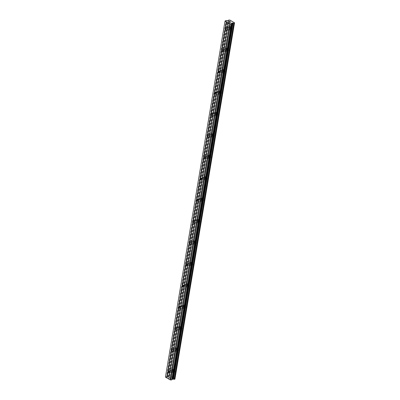 <?xml version="1.0" encoding="UTF-8"?>
<svg xmlns="http://www.w3.org/2000/svg" width="400" height="400" viewBox="0 0 400 400"><rect width="100%" height="100%" fill="white"/><g stroke="black" fill="none" stroke-linecap="round" stroke-linejoin="round"><path stroke-width="0.3" stroke-dasharray="2 1.5" d="M229.965 28.915A1.025 0.665 79.1 0 1 229.495 29.53A1.025 0.665 79.1 0 1 228.635 28.13A1.025 0.665 79.1 0 1 229.105 27.515A1.025 0.665 79.1 0 1 229.965 28.915M230.23 27.525A1.615 1.045 -100.9 0 0 231.58 29.725A1.615 1.045 -100.9 0 0 232.315 28.76A1.615 1.045 -100.9 0 0 230.965 26.555A1.615 1.045 -100.9 0 0 230.23 27.525A1.615 1.045 -100.9 0 0 231.58 29.725A1.615 1.045 -100.9 0 0 232.315 28.76A1.615 1.045 -100.9 0 0 230.97 26.555A1.615 1.045 -100.9 0 0 230.23 27.525M226.38 50.335A1.025 0.665 79.1 0 1 225.91 50.95A1.025 0.665 79.1 0 1 225.05 49.55A1.025 0.665 79.1 0 1 225.52 48.935A1.025 0.665 79.1 0 1 226.38 50.335M226.645 48.94A1.615 1.045 -100.9 0 0 227.995 51.145A1.615 1.045 -100.9 0 0 228.73 50.18A1.615 1.045 -100.9 0 0 227.38 47.975A1.615 1.045 -100.9 0 0 226.645 48.94A1.615 1.045 -100.9 0 0 227.995 51.145A1.615 1.045 -100.9 0 0 228.735 50.18A1.615 1.045 -100.9 0 0 227.385 47.975A1.615 1.045 -100.9 0 0 226.645 48.94M222.795 71.755A1.025 0.665 79.1 0 1 222.325 72.37A1.025 0.665 79.1 0 1 221.47 70.965A1.025 0.665 79.1 0 1 221.935 70.35A1.025 0.665 79.1 0 1 222.795 71.755M223.06 70.36A1.615 1.045 -100.9 0 0 224.41 72.565A1.615 1.045 -100.9 0 0 225.145 71.595A1.615 1.045 -100.9 0 0 223.8 69.395A1.615 1.045 -100.9 0 0 223.06 70.36M223.065 70.36A1.615 1.045 -100.9 0 0 224.41 72.565A1.615 1.045 -100.9 0 0 225.15 71.595A1.615 1.045 -100.9 0 0 223.8 69.395A1.615 1.045 -100.9 0 0 223.065 70.36M219.21 93.17A1.025 0.665 79.1 0 1 218.74 93.785A1.025 0.665 79.1 0 1 217.885 92.385A1.025 0.665 79.1 0 1 218.355 91.77A1.025 0.665 79.1 0 1 219.21 93.17M219.475 91.78A1.615 1.045 -100.9 0 0 220.825 93.98A1.615 1.045 -100.9 0 0 221.565 93.015A1.615 1.045 -100.9 0 0 220.215 90.815A1.615 1.045 -100.9 0 0 219.475 91.78A1.615 1.045 -100.9 0 0 220.83 93.98A1.615 1.045 -100.9 0 0 221.565 93.015A1.615 1.045 -100.9 0 0 220.215 90.81A1.615 1.045 -100.9 0 0 219.48 91.78M215.625 114.59A1.025 0.665 79.1 0 1 215.16 115.205A1.025 0.665 79.1 0 1 214.3 113.805A1.025 0.665 79.1 0 1 214.77 113.19A1.025 0.665 79.1 0 1 215.625 114.59M215.895 113.2A1.615 1.045 -100.9 0 0 217.24 115.4A1.615 1.045 -100.9 0 0 217.98 114.435A1.615 1.045 -100.9 0 0 216.63 112.23A1.615 1.045 -100.9 0 0 215.895 113.2A1.615 1.045 -100.9 0 0 217.245 115.4A1.615 1.045 -100.9 0 0 217.98 114.435A1.615 1.045 -100.9 0 0 216.63 112.23A1.615 1.045 -100.9 0 0 215.895 113.195M212.045 136.01A1.025 0.665 79.1 0 1 211.575 136.625A1.025 0.665 79.1 0 1 210.715 135.22A1.025 0.665 79.1 0 1 211.185 134.605A1.025 0.665 79.1 0 1 212.045 136.01M212.31 134.615A1.615 1.045 -100.9 0 0 213.66 136.82A1.615 1.045 -100.9 0 0 214.395 135.85A1.615 1.045 -100.9 0 0 213.045 133.65A1.615 1.045 -100.9 0 0 212.31 134.615A1.615 1.045 -100.9 0 0 213.66 136.82A1.615 1.045 -100.9 0 0 214.395 135.85A1.615 1.045 -100.9 0 0 213.045 133.65A1.615 1.045 -100.9 0 0 212.31 134.615M208.46 157.425A1.025 0.665 79.1 0 1 207.99 158.04A1.025 0.665 79.1 0 1 207.13 156.64A1.025 0.665 79.1 0 1 207.6 156.025A1.025 0.665 79.1 0 1 208.46 157.425M208.725 156.035A1.615 1.045 -100.9 0 0 210.075 158.235A1.615 1.045 -100.9 0 0 210.81 157.27A1.615 1.045 -100.9 0 0 209.46 155.07A1.615 1.045 -100.9 0 0 208.725 156.035A1.615 1.045 -100.9 0 0 210.075 158.235A1.615 1.045 -100.9 0 0 210.81 157.27A1.615 1.045 -100.9 0 0 209.465 155.065A1.615 1.045 -100.9 0 0 208.725 156.035M204.875 178.845A1.025 0.665 79.1 0 1 204.405 179.46A1.025 0.665 79.1 0 1 203.545 178.06A1.025 0.665 79.1 0 1 204.015 177.445A1.025 0.665 79.1 0 1 204.875 178.845M205.14 177.455A1.615 1.045 -100.9 0 0 206.49 179.655A1.615 1.045 -100.9 0 0 207.225 178.69A1.615 1.045 -100.9 0 0 205.875 176.485A1.615 1.045 -100.9 0 0 205.14 177.455A1.615 1.045 -100.9 0 0 206.49 179.655A1.615 1.045 -100.9 0 0 207.23 178.69A1.615 1.045 -100.9 0 0 205.88 176.485A1.615 1.045 -100.9 0 0 205.14 177.45M201.29 200.265A1.025 0.665 79.1 0 1 200.82 200.88A1.025 0.665 79.1 0 1 199.965 199.475A1.025 0.665 79.1 0 1 200.43 198.86A1.025 0.665 79.1 0 1 201.29 200.265M201.555 198.87A1.615 1.045 -100.9 0 0 202.905 201.075A1.615 1.045 -100.9 0 0 203.64 200.105A1.615 1.045 -100.9 0 0 202.29 197.905A1.615 1.045 -100.9 0 0 201.555 198.87A1.615 1.045 -100.9 0 0 202.905 201.075A1.615 1.045 -100.9 0 0 203.645 200.105A1.615 1.045 -100.9 0 0 202.295 197.905A1.615 1.045 -100.9 0 0 201.56 198.87M197.705 221.68A1.025 0.665 79.1 0 1 197.235 222.295A1.025 0.665 79.1 0 1 196.38 220.895A1.025 0.665 79.1 0 1 196.845 220.28A1.025 0.665 79.1 0 1 197.705 221.68M197.97 220.29A1.615 1.045 -100.9 0 0 199.32 222.49A1.615 1.045 -100.9 0 0 200.055 221.525A1.615 1.045 -100.9 0 0 198.71 219.325A1.615 1.045 -100.9 0 0 197.97 220.29A1.615 1.045 -100.9 0 0 199.325 222.49A1.615 1.045 -100.9 0 0 200.06 221.525A1.615 1.045 -100.9 0 0 198.71 219.32A1.615 1.045 -100.9 0 0 197.975 220.29M194.12 243.1A1.025 0.665 79.1 0 1 193.655 243.715A1.025 0.665 79.1 0 1 192.795 242.315A1.025 0.665 79.1 0 1 193.265 241.7A1.025 0.665 79.1 0 1 194.12 243.1M194.385 241.71A1.615 1.045 -100.9 0 0 195.735 243.91A1.615 1.045 -100.9 0 0 196.475 242.945A1.615 1.045 -100.9 0 0 195.125 240.74A1.615 1.045 -100.9 0 0 194.385 241.71M194.39 241.705A1.615 1.045 -100.9 0 0 195.74 243.91A1.615 1.045 -100.9 0 0 196.475 242.945A1.615 1.045 -100.9 0 0 195.125 240.74A1.615 1.045 -100.9 0 0 194.39 241.705M190.535 264.52A1.025 0.665 79.1 0 1 190.07 265.135A1.025 0.665 79.1 0 1 189.21 263.73A1.025 0.665 79.1 0 1 189.68 263.115A1.025 0.665 79.1 0 1 190.535 264.52M190.805 263.125A1.615 1.045 -100.9 0 0 192.15 265.33A1.615 1.045 -100.9 0 0 192.89 264.36A1.615 1.045 -100.9 0 0 191.54 262.16A1.615 1.045 -100.9 0 0 190.805 263.125A1.615 1.045 -100.9 0 0 192.155 265.33A1.615 1.045 -100.9 0 0 192.89 264.36A1.615 1.045 -100.9 0 0 191.54 262.16A1.615 1.045 -100.9 0 0 190.805 263.125M186.955 285.935A1.025 0.665 79.1 0 1 186.485 286.55A1.025 0.665 79.1 0 1 185.625 285.15A1.025 0.665 79.1 0 1 186.095 284.535A1.025 0.665 79.1 0 1 186.955 285.935M187.22 284.545A1.615 1.045 -100.9 0 0 188.57 286.745A1.615 1.045 -100.9 0 0 189.305 285.78A1.615 1.045 -100.9 0 0 187.955 283.58A1.615 1.045 -100.9 0 0 187.22 284.545A1.615 1.045 -100.9 0 0 188.57 286.745A1.615 1.045 -100.9 0 0 189.305 285.78A1.615 1.045 -100.9 0 0 187.96 283.575A1.615 1.045 -100.9 0 0 187.22 284.545M183.37 307.355A1.025 0.665 79.1 0 1 182.9 307.97A1.025 0.665 79.1 0 1 182.04 306.57A1.025 0.665 79.1 0 1 182.51 305.955A1.025 0.665 79.1 0 1 183.37 307.355M183.635 305.965A1.615 1.045 -100.9 0 0 184.985 308.165A1.615 1.045 -100.9 0 0 185.72 307.2A1.615 1.045 -100.9 0 0 184.37 304.995A1.615 1.045 -100.9 0 0 183.635 305.965A1.615 1.045 -100.9 0 0 184.985 308.165A1.615 1.045 -100.9 0 0 185.725 307.2A1.615 1.045 -100.9 0 0 184.375 304.995A1.615 1.045 -100.9 0 0 183.635 305.965M179.785 328.775A1.025 0.665 79.1 0 1 179.315 329.39A1.025 0.665 79.1 0 1 178.46 327.985A1.025 0.665 79.1 0 1 178.925 327.37A1.025 0.665 79.1 0 1 179.785 328.775M180.05 327.38A1.615 1.045 -100.9 0 0 181.4 329.585A1.615 1.045 -100.9 0 0 182.135 328.615A1.615 1.045 -100.9 0 0 180.785 326.415A1.615 1.045 -100.9 0 0 180.05 327.38A1.615 1.045 -100.9 0 0 181.4 329.585A1.615 1.045 -100.9 0 0 182.14 328.615A1.615 1.045 -100.9 0 0 180.79 326.415A1.615 1.045 -100.9 0 0 180.055 327.38M176.2 350.19A1.025 0.665 79.1 0 1 175.73 350.805A1.025 0.665 79.1 0 1 174.875 349.405A1.025 0.665 79.1 0 1 175.34 348.79A1.025 0.665 79.1 0 1 176.2 350.19M176.465 348.8A1.615 1.045 -100.9 0 0 177.815 351A1.615 1.045 -100.9 0 0 178.55 350.035A1.615 1.045 -100.9 0 0 177.205 347.835A1.615 1.045 -100.9 0 0 176.465 348.8A1.615 1.045 -100.9 0 0 177.82 351A1.615 1.045 -100.9 0 0 178.555 350.035A1.615 1.045 -100.9 0 0 177.205 347.835A1.615 1.045 -100.9 0 0 176.47 348.8M172.615 371.61A1.025 0.665 79.1 0 1 172.15 372.225A1.025 0.665 79.1 0 1 171.29 370.825A1.025 0.665 79.1 0 1 171.76 370.21A1.025 0.665 79.1 0 1 172.615 371.61M172.88 370.22A1.615 1.045 -100.9 0 0 174.23 372.42A1.615 1.045 -100.9 0 0 174.97 371.455A1.615 1.045 -100.9 0 0 173.62 369.25A1.615 1.045 -100.9 0 0 172.88 370.22A1.615 1.045 -100.9 0 0 174.235 372.42A1.615 1.045 -100.9 0 0 174.97 371.455A1.615 1.045 -100.9 0 0 173.62 369.25A1.615 1.045 -100.9 0 0 172.885 370.22M172.995 371.835A1.615 1.045 79.1 0 1 172.26 372.8A1.615 1.045 79.1 0 1 170.91 370.6A1.615 1.045 79.1 0 1 171.645 369.635A1.615 1.045 79.1 0 1 172.995 371.835M174.77 371.49A1.615 1.045 79.1 0 1 174.035 372.46A1.615 1.045 79.1 0 1 172.685 370.255A1.615 1.045 79.1 0 1 173.42 369.29A1.615 1.045 79.1 0 1 174.77 371.49M176.58 350.415A1.615 1.045 79.1 0 1 175.845 351.385A1.615 1.045 79.1 0 1 174.495 349.18A1.615 1.045 79.1 0 1 175.23 348.215A1.615 1.045 79.1 0 1 176.58 350.415M178.355 350.075A1.615 1.045 79.1 0 1 177.62 351.04A1.615 1.045 79.1 0 1 176.27 348.84A1.615 1.045 79.1 0 1 177.005 347.87A1.615 1.045 79.1 0 1 178.355 350.075M180.165 329A1.615 1.045 79.1 0 1 179.425 329.965A1.615 1.045 79.1 0 1 178.08 327.765A1.615 1.045 79.1 0 1 178.815 326.795A1.615 1.045 79.1 0 1 180.165 329M181.94 328.655A1.615 1.045 79.1 0 1 181.2 329.62A1.615 1.045 79.1 0 1 179.855 327.42A1.615 1.045 79.1 0 1 180.59 326.455A1.615 1.045 79.1 0 1 181.94 328.655M183.75 307.58A1.615 1.045 79.1 0 1 183.01 308.545A1.615 1.045 79.1 0 1 181.665 306.345A1.615 1.045 79.1 0 1 182.4 305.375A1.615 1.045 79.1 0 1 183.75 307.58M185.525 307.235A1.615 1.045 79.1 0 1 184.785 308.205A1.615 1.045 79.1 0 1 183.435 306A1.615 1.045 79.1 0 1 184.175 305.035A1.615 1.045 79.1 0 1 185.525 307.235M187.335 286.16A1.615 1.045 79.1 0 1 186.595 287.13A1.615 1.045 79.1 0 1 185.245 284.925A1.615 1.045 79.1 0 1 185.985 283.96A1.615 1.045 79.1 0 1 187.335 286.16M189.105 285.82A1.615 1.045 79.1 0 1 188.37 286.785A1.615 1.045 79.1 0 1 187.02 284.585A1.615 1.045 79.1 0 1 187.76 283.615A1.615 1.045 79.1 0 1 189.105 285.82M190.915 264.745A1.615 1.045 79.1 0 1 190.18 265.71A1.615 1.045 79.1 0 1 188.83 263.505A1.615 1.045 79.1 0 1 189.57 262.54A1.615 1.045 79.1 0 1 190.915 264.745M192.69 264.4A1.615 1.045 79.1 0 1 191.955 265.365A1.615 1.045 79.1 0 1 190.605 263.165A1.615 1.045 79.1 0 1 191.34 262.2A1.615 1.045 79.1 0 1 192.69 264.4M194.5 243.325A1.615 1.045 79.1 0 1 193.765 244.29A1.615 1.045 79.1 0 1 192.415 242.09A1.615 1.045 79.1 0 1 193.15 241.12A1.615 1.045 79.1 0 1 194.5 243.325M196.275 242.98A1.615 1.045 79.1 0 1 195.54 243.95A1.615 1.045 79.1 0 1 194.19 241.745A1.615 1.045 79.1 0 1 194.925 240.78A1.615 1.045 79.1 0 1 196.275 242.98M198.085 221.905A1.615 1.045 79.1 0 1 197.35 222.875A1.615 1.045 79.1 0 1 196 220.67A1.615 1.045 79.1 0 1 196.735 219.705A1.615 1.045 79.1 0 1 198.085 221.905M199.86 221.565A1.615 1.045 79.1 0 1 199.125 222.53A1.615 1.045 79.1 0 1 197.775 220.33A1.615 1.045 79.1 0 1 198.51 219.36A1.615 1.045 79.1 0 1 199.86 221.565M201.67 200.49A1.615 1.045 79.1 0 1 200.935 201.455A1.615 1.045 79.1 0 1 199.585 199.25A1.615 1.045 79.1 0 1 200.32 198.285A1.615 1.045 79.1 0 1 201.67 200.49M203.445 200.145A1.615 1.045 79.1 0 1 202.71 201.11A1.615 1.045 79.1 0 1 201.36 198.91A1.615 1.045 79.1 0 1 202.095 197.945A1.615 1.045 79.1 0 1 203.445 200.145M205.255 179.07A1.615 1.045 79.1 0 1 204.515 180.035A1.615 1.045 79.1 0 1 203.17 177.835A1.615 1.045 79.1 0 1 203.905 176.865A1.615 1.045 79.1 0 1 205.255 179.07M207.03 178.725A1.615 1.045 79.1 0 1 206.29 179.695A1.615 1.045 79.1 0 1 204.945 177.49A1.615 1.045 79.1 0 1 205.68 176.525A1.615 1.045 79.1 0 1 207.03 178.725M208.84 157.65A1.615 1.045 79.1 0 1 208.1 158.62A1.615 1.045 79.1 0 1 206.75 156.415A1.615 1.045 79.1 0 1 207.49 155.45A1.615 1.045 79.1 0 1 208.84 157.65M210.615 157.31A1.615 1.045 79.1 0 1 209.875 158.275A1.615 1.045 79.1 0 1 208.525 156.075A1.615 1.045 79.1 0 1 209.265 155.105A1.615 1.045 79.1 0 1 210.615 157.31M212.42 136.235A1.615 1.045 79.1 0 1 211.685 137.2A1.615 1.045 79.1 0 1 210.335 134.995A1.615 1.045 79.1 0 1 211.075 134.03A1.615 1.045 79.1 0 1 212.42 136.235M214.195 135.89A1.615 1.045 79.1 0 1 213.46 136.855A1.615 1.045 79.1 0 1 212.11 134.655A1.615 1.045 79.1 0 1 212.85 133.685A1.615 1.045 79.1 0 1 214.195 135.89M216.005 114.815A1.615 1.045 79.1 0 1 215.27 115.78A1.615 1.045 79.1 0 1 213.92 113.58A1.615 1.045 79.1 0 1 214.655 112.61A1.615 1.045 79.1 0 1 216.005 114.815M217.78 114.47A1.615 1.045 79.1 0 1 217.045 115.44A1.615 1.045 79.1 0 1 215.695 113.235A1.615 1.045 79.1 0 1 216.43 112.27A1.615 1.045 79.1 0 1 217.78 114.47M219.59 93.395A1.615 1.045 79.1 0 1 218.855 94.365A1.615 1.045 79.1 0 1 217.505 92.16A1.615 1.045 79.1 0 1 218.24 91.195A1.615 1.045 79.1 0 1 219.59 93.395M221.365 93.055A1.615 1.045 79.1 0 1 220.63 94.02A1.615 1.045 79.1 0 1 219.28 91.815A1.615 1.045 79.1 0 1 220.015 90.85A1.615 1.045 79.1 0 1 221.365 93.055M223.175 71.98A1.615 1.045 79.1 0 1 222.44 72.945A1.615 1.045 79.1 0 1 221.09 70.74A1.615 1.045 79.1 0 1 221.825 69.775A1.615 1.045 79.1 0 1 223.175 71.98M224.95 71.635A1.615 1.045 79.1 0 1 224.215 72.6A1.615 1.045 79.1 0 1 222.865 70.4A1.615 1.045 79.1 0 1 223.6 69.43A1.615 1.045 79.1 0 1 224.95 71.635M226.76 50.56A1.615 1.045 79.1 0 1 226.02 51.525A1.615 1.045 79.1 0 1 224.675 49.325A1.615 1.045 79.1 0 1 225.41 48.355A1.615 1.045 79.1 0 1 226.76 50.56M228.535 50.215A1.615 1.045 79.1 0 1 227.795 51.185A1.615 1.045 79.1 0 1 226.45 48.98A1.615 1.045 79.1 0 1 227.185 48.015A1.615 1.045 79.1 0 1 228.535 50.215M230.345 29.14A1.615 1.045 79.1 0 1 229.605 30.11A1.615 1.045 79.1 0 1 228.255 27.905A1.615 1.045 79.1 0 1 228.995 26.94A1.615 1.045 79.1 0 1 230.345 29.14M232.12 28.8A1.615 1.045 79.1 0 1 231.38 29.765A1.615 1.045 79.1 0 1 230.03 27.56A1.615 1.045 79.1 0 1 230.77 26.595A1.615 1.045 79.1 0 1 232.12 28.8M171.295 378.28L170.9 378.355L171.295 378.275L170.855 378.015L171.295 378.28M170.835 378.37L170.435 378.445L170.835 378.365M170.435 378.445L170 378.185L170.44 378.445M169.93 378.195L170.43 378.49L171.415 378.3L170.855 378.015L171.42 378.3L170.43 378.49L169.935 378.195M169.585 377.94L169.12 377.66L169.585 377.94M169.055 377.675L169.64 378.025L169.855 377.6L170.375 377.77L169.86 377.595L169.64 378.025L169.055 377.675M165.445 377.135L166.505 376.66L226.095 20.58M174.965 378.81L170.41 376.215A0.705 0.265 9.5 0 1 169.615 376.09L168.99 376.215A0.705 0.265 9.5 0 1 169.07 376.375A0.705 0.265 9.5 0 1 168.925 376.505L168.21 376.855L166.505 376.66M228.48 20.59L168.99 376.215M174.905 378.905A0.705 0.265 9.5 0 0 174.76 379.03A0.705 0.265 9.5 0 0 174.845 379.19M168.71 379.065L228.31 22.91M229.32 21.585L230.22 21.755M229.56 21.73L228.86 21.675M229.295 21.935L228.74 21.655M230.355 22.035L230.64 22.11M230.825 22.12L229.78 22.275M165.5 376.855L225.09 20.775M168.925 376.505L228.505 20.47M169.51 376.08L229.095 20M169.615 376.09L229.2 20.01M170.41 376.215L229.995 20.135M170.65 376.25L230.235 20.17M166.825 376.665L226.41 20.585M167.895 376.85L227.48 20.77M168.21 376.855L227.8 20.77M168.75 376.75L228.335 20.67M168.9 376.655L228.485 20.575M169.005 376.18L228.595 20.095M170.465 376.22L230.05 20.14M226.535 30.105L229.495 29.53M222.95 51.52L225.91 50.95M219.365 72.94L222.325 72.37M215.78 94.36L218.74 93.785M212.195 115.775L215.16 115.205M208.61 137.195L211.575 136.625M205.03 158.615L207.99 158.04M201.445 180.035L204.405 179.46M197.86 201.45L200.82 200.88M194.275 222.87L197.235 222.295M190.69 244.29L193.655 243.715M187.105 265.705L190.07 265.135M183.52 287.125L186.485 286.55M179.94 308.545L182.9 307.97M176.355 329.96L179.315 329.39M172.77 351.38L175.73 350.805M169.185 372.8L172.15 372.225M172.26 372.8L174.035 372.46M175.845 351.385L177.62 351.04M179.425 329.965L181.2 329.62M183.01 308.545L184.785 308.205M186.595 287.13L188.37 286.785M190.18 265.71L191.955 265.365M193.765 244.29L195.54 243.95M197.35 222.875L199.125 222.53M200.935 201.455L202.71 201.11M204.515 180.035L206.29 179.695M208.1 158.62L209.875 158.275M211.685 137.2L213.46 136.855M215.27 115.78L217.045 115.44M218.855 94.365L220.63 94.02M222.44 72.945L224.215 72.6M226.02 51.525L227.795 51.185M229.605 30.11L231.38 29.765M228.995 26.94L230.77 26.595M225.41 48.355L227.185 48.015M221.825 69.775L223.6 69.43M218.24 91.195L220.015 90.85M214.655 112.61L216.43 112.27M211.075 134.03L212.85 133.685M207.49 155.45L209.265 155.105M203.905 176.865L205.68 176.525M200.32 198.285L202.095 197.945M196.735 219.705L198.51 219.36M193.15 241.12L194.925 240.78M189.57 262.54L191.34 262.2M185.985 283.96L187.76 283.615M182.4 305.375L184.175 305.035M178.815 326.795L180.59 326.455M175.23 348.215L177.005 347.87M171.645 369.635L173.42 369.29M168.795 370.78L171.76 370.21M172.38 349.365L175.34 348.79M175.965 327.945L178.925 327.37M179.55 306.525L182.51 305.955M183.13 285.11L186.095 284.535M186.715 263.69L189.68 263.115M190.3 242.27L193.265 241.7M193.885 220.855L196.845 220.28M197.47 199.435L200.43 198.86M201.055 178.015L204.015 177.445M204.64 156.6L207.6 156.025M208.22 135.18L211.185 134.605M211.805 113.76L214.77 113.19M215.39 92.34L218.355 91.77M218.975 70.925L221.935 70.35M222.56 49.505L225.52 48.935M226.145 28.085L229.105 27.515M169.07 376.375L228.66 20.295M168.975 376.195L228.515 20.425M174.76 379.03L234.35 22.95"/><path stroke-width="0.6" d="M227 29.49A1.025 0.665 79.1 0 1 226.535 30.105A1.025 0.665 79.1 0 1 225.675 28.705A1.025 0.665 79.1 0 1 226.145 28.085A1.025 0.665 79.1 0 1 227 29.49M223.415 50.905A1.025 0.665 79.1 0 1 222.95 51.52A1.025 0.665 79.1 0 1 222.09 50.12A1.025 0.665 79.1 0 1 222.56 49.505A1.025 0.665 79.1 0 1 223.415 50.905M219.835 72.325A1.025 0.665 79.1 0 1 219.365 72.94A1.025 0.665 79.1 0 1 218.505 71.54A1.025 0.665 79.1 0 1 218.975 70.925A1.025 0.665 79.1 0 1 219.835 72.325M216.25 93.745A1.025 0.665 79.1 0 1 215.78 94.36A1.025 0.665 79.1 0 1 214.92 92.96A1.025 0.665 79.1 0 1 215.39 92.34A1.025 0.665 79.1 0 1 216.25 93.745M212.665 115.16A1.025 0.665 79.1 0 1 212.195 115.775A1.025 0.665 79.1 0 1 211.335 114.375A1.025 0.665 79.1 0 1 211.805 113.76A1.025 0.665 79.1 0 1 212.665 115.16M209.08 136.58A1.025 0.665 79.1 0 1 208.61 137.195A1.025 0.665 79.1 0 1 207.755 135.795A1.025 0.665 79.1 0 1 208.22 135.18A1.025 0.665 79.1 0 1 209.08 136.58M205.495 158A1.025 0.665 79.1 0 1 205.03 158.615A1.025 0.665 79.1 0 1 204.17 157.215A1.025 0.665 79.1 0 1 204.64 156.6A1.025 0.665 79.1 0 1 205.495 158M201.91 179.415A1.025 0.665 79.1 0 1 201.445 180.035A1.025 0.665 79.1 0 1 200.585 178.63A1.025 0.665 79.1 0 1 201.055 178.015A1.025 0.665 79.1 0 1 201.91 179.415M198.33 200.835A1.025 0.665 79.1 0 1 197.86 201.45A1.025 0.665 79.1 0 1 197 200.05A1.025 0.665 79.1 0 1 197.47 199.435A1.025 0.665 79.1 0 1 198.33 200.835M194.745 222.255A1.025 0.665 79.1 0 1 194.275 222.87A1.025 0.665 79.1 0 1 193.415 221.47A1.025 0.665 79.1 0 1 193.885 220.855A1.025 0.665 79.1 0 1 194.745 222.255M191.16 243.675A1.025 0.665 79.1 0 1 190.69 244.29A1.025 0.665 79.1 0 1 189.83 242.885A1.025 0.665 79.1 0 1 190.3 242.27A1.025 0.665 79.1 0 1 191.16 243.675M187.575 265.09A1.025 0.665 79.1 0 1 187.105 265.705A1.025 0.665 79.1 0 1 186.25 264.305A1.025 0.665 79.1 0 1 186.715 263.69A1.025 0.665 79.1 0 1 187.575 265.09M183.99 286.51A1.025 0.665 79.1 0 1 183.52 287.125A1.025 0.665 79.1 0 1 182.665 285.725A1.025 0.665 79.1 0 1 183.13 285.11A1.025 0.665 79.1 0 1 183.99 286.51M180.405 307.93A1.025 0.665 79.1 0 1 179.94 308.545A1.025 0.665 79.1 0 1 179.08 307.14A1.025 0.665 79.1 0 1 179.55 306.525A1.025 0.665 79.1 0 1 180.405 307.93M176.825 329.345A1.025 0.665 79.1 0 1 176.355 329.96A1.025 0.665 79.1 0 1 175.495 328.56A1.025 0.665 79.1 0 1 175.965 327.945A1.025 0.665 79.1 0 1 176.825 329.345M173.24 350.765A1.025 0.665 79.1 0 1 172.77 351.38A1.025 0.665 79.1 0 1 171.91 349.98A1.025 0.665 79.1 0 1 172.38 349.365A1.025 0.665 79.1 0 1 173.24 350.765M169.655 372.185A1.025 0.665 79.1 0 1 169.185 372.8A1.025 0.665 79.1 0 1 168.325 371.395A1.025 0.665 79.1 0 1 168.795 370.78A1.025 0.665 79.1 0 1 169.655 372.185M168.725 378.99L165.445 377.135L225.035 21.05L226.095 20.58L227.8 20.77L228.515 20.425A0.705 0.265 9.5 0 0 228.66 20.295A0.705 0.265 9.5 0 0 228.575 20.135L229.2 20.01A0.705 0.265 9.5 0 0 229.995 20.135L234.52 22.815A0.705 0.265 9.5 0 0 234.35 22.95A0.705 0.265 9.5 0 0 234.435 23.11L233.795 23.23A0.705 0.265 9.5 0 0 233.03 23.1L231.78 23.13L231.405 23.725L229.665 23.795L225.035 21.05M234.555 22.725L174.955 378.875L234.54 22.795M228.3 22.985L168.71 379.065L170.81 380L171.815 379.805L172.195 379.21L173.445 379.18A0.705 0.265 9.5 0 1 174.205 379.31L174.85 379.205L234.43 23.14M229.56 21.725L228.86 21.675L229.23 21.945L228.735 21.655L229.725 21.46L230.22 21.755L229.32 21.585M228.86 21.675L229.295 21.935M229.725 21.46L228.74 21.655M230.22 21.755L229.725 21.465M230.64 22.11L229.785 22.275L230.355 22.04M230.555 22.065L230.815 22.11L230.555 22.065M230.83 22.115L229.78 22.275M166.81 377.94L226.4 21.86M174.93 378.895L234.52 22.815M174.82 379.225L234.405 23.145M173.445 379.18L233.03 23.1M173.38 379.17L232.965 23.09M170.81 380L230.4 23.92M170.075 379.875L229.665 23.795M167.015 377.975L226.605 21.895M228.53 20.42L228.575 20.135L228.515 20.425M174.315 379.325L233.905 23.24M174.205 379.31L233.795 23.23M173.05 379.11L232.635 23.03M172.73 379.105L232.32 23.025M172.195 379.21L231.78 23.13M172.045 379.305L231.63 23.225M171.965 379.71L231.555 23.63M171.815 379.805L231.405 23.725M174.85 379.205L234.44 23.125"/></g></svg>
